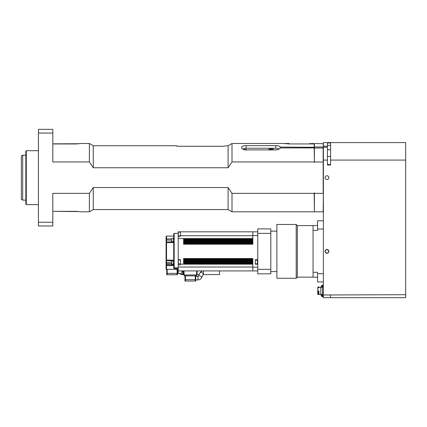 <?xml version="1.0" encoding="UTF-8"?>
<svg xmlns="http://www.w3.org/2000/svg" width="427" height="427" viewBox="0 0 427 427"><rect width="100%" height="100%" fill="white"/><g stroke="black" fill="none" stroke-linecap="round" stroke-linejoin="round"><path stroke-width="0.64" d="M219.569 270.921L219.569 274.518L203.124 274.604M326.991 249.485C329.42 250.74 329.42 251.994 326.991 253.248C324.563 251.994 324.563 250.74 326.991 249.485A1.884 1.884 0 0 1 328.625 252.309A1.884 1.884 0 0 1 325.363 252.309A1.884 1.884 0 0 1 326.991 249.485M323.394 285.081L322.497 285.081L322.497 295.415L323.394 295.415M323.394 296.765L322.497 296.765L323.394 296.765L322.497 296.765L322.497 295.415M322.497 291.369L322.497 290.472M321.467 286.875L320.789 286.875L320.789 294.966L321.467 294.966A2.247 2.231 -126.7 0 0 321.43 295.206L321.43 295.303M318.9 287.403L318.227 287.403L318.227 286.875L318.9 286.875L318.9 287.793L318.227 287.793L318.227 287.403M318.9 290.958L318.9 294.406L318.227 294.406L318.227 290.952L318.9 290.958L318.227 290.952M318.227 287.328L317.779 287.328L317.779 294.518L320.789 294.518M323.394 294.966L323.394 297.662L405.65 297.662L405.65 142.597L323.394 142.597L323.394 294.966L330.589 294.966L330.589 297.662M257.55 262.829L257.55 261.03M257.55 260.246L255.303 260.022M257.775 264.18L255.303 264.18L255.303 259.685L257.775 259.685M183.61 239.232L252.827 239.232M252.827 239.905L183.61 239.905M183.61 240.582L252.827 240.582M252.827 241.255L183.61 241.255M183.61 241.928L252.827 241.928M252.827 242.605L183.61 242.605M183.61 243.278L252.827 243.278L183.61 243.278M252.827 243.95L183.61 243.95M183.61 258.783L252.827 258.783M252.827 259.461L183.61 259.461L252.827 259.461M183.61 260.134L252.827 260.134L183.61 260.134M252.827 260.806L183.61 260.806M183.61 261.479L252.827 261.479M252.827 262.157L183.61 262.157L252.827 262.157M183.61 262.829L252.827 262.829L183.61 262.829M252.827 263.502L183.61 263.502L252.827 263.502M183.61 242.872L183.61 241.661L252.827 241.661L252.827 242.872L183.61 242.872M183.61 262.424L183.61 261.212L252.827 261.212L252.827 262.424L183.61 262.424M183.61 261.078L183.61 259.862L252.827 259.862L252.827 261.078L183.61 261.078M183.61 241.527L183.61 240.31L252.827 240.31L252.827 241.527L183.61 241.527M183.61 244.223L183.61 243.006L252.827 243.006L252.827 244.223L183.61 244.223M183.61 263.774L183.61 262.562L252.827 262.562L252.827 263.774L183.61 263.774M183.61 259.728L183.61 258.516L252.827 258.516L252.827 259.728L183.61 259.728M183.61 240.177L183.61 238.965L252.827 238.965L252.827 240.177L183.61 240.177M195.294 275.863L195.294 279.685L195.747 279.685L195.747 276.312L197.995 276.312L197.995 279.909C199.585 279.877 200.759 279.221 201.507 277.929L203.199 274.497A1.799 1.142 26.3 0 0 203.279 274.15A1.799 1.142 26.3 0 0 202.729 273.109A1.799 1.142 26.3 0 0 199.975 272.901C200.722 271.609 201.896 270.953 203.487 270.921L203.487 274.518M257.775 270.921L178.214 270.921L178.214 262.829L178.443 263.843L180.466 263.843M195.972 274.967L195.972 275.863L196.42 275.863L196.42 274.967L196.42 275.863M195.972 275.863L184.736 275.863L184.736 274.967M184.283 275.863L184.283 274.967L184.283 275.863L184.736 275.863M196.644 270.921L196.644 274.967L197.093 274.967L197.093 270.921M196.644 274.967L184.058 274.967L184.058 270.921M183.61 270.921L183.61 274.967L184.058 274.967M184.96 275.863L184.96 279.685L195.294 279.685L195.294 281.035L195.747 281.035L195.747 276.312M195.294 281.035L185.409 281.035L185.409 275.863M184.96 281.035L184.96 279.685L184.96 281.035L185.409 281.035M177.093 269.346L177.093 273.392L177.541 273.392L177.541 274.742L177.541 269.346M166.754 273.392L166.754 269.346L166.754 274.742L166.754 273.392L177.093 273.392L177.093 274.742L177.541 274.742M177.093 274.742L167.203 274.742L167.203 269.346M166.754 274.742L167.203 274.742M166.082 264.441A0.448 0.395 180 0 0 166.53 264.841L166.53 236.088L166.082 236.537L166.082 269.346L166.53 269.346L166.53 264.841L173.72 264.841L173.72 263.464L173.72 267.628L174.173 268.631L174.173 233.388L173.72 233.841L173.72 239.269L173.72 238.447L173.271 238.447L173.271 241.815L173.72 241.815M166.53 236.088L173.72 236.088L173.72 233.841M173.72 241.324L173.72 261.415M166.082 260.358L166.53 260.806L173.72 260.806L166.53 260.806A0.448 0.448 0 0 1 166.082 260.358L166.082 242.755L173.72 242.493M166.53 240.07L171.473 240.07L166.082 240.054L166.082 239.291A0.448 0.368 180 0 1 166.53 238.928L171.473 238.928M166.082 242.376L166.082 242.376A0.448 0.448 0 0 1 166.53 241.928L166.082 242.376M171.473 263.811L166.53 263.811A0.448 0.368 180 0 1 166.082 263.443L166.082 262.68L171.473 262.664M178.214 269.346L166.53 269.346M178.214 235.426L178.214 236.312L180.466 236.312L180.466 235.715L252.827 235.715M171.473 239.456L171.473 240.807M171.473 241.479L171.473 238.784M178.214 233.025L178.214 235.101M178.214 261.03L178.214 263.614M178.214 231.818L180.466 231.818L180.466 235.715M180.466 231.818L252.827 231.818L252.827 238.56L178.214 238.56L178.214 259.685L180.466 259.685L180.466 264.873L178.214 264.873M178.214 238.56L178.214 236.312M180.466 264.18L252.827 264.18L252.827 270.921M178.214 267.019L252.827 267.019M171.473 261.826L171.473 262.995M173.72 264.292L173.271 264.292L173.271 260.918L173.72 260.918M257.775 231.818L252.827 231.818M257.775 235.517L252.827 235.517M257.775 267.222L252.827 267.222M257.775 269.346L257.775 273.84L270.809 273.84L270.809 228.893L257.775 228.893L257.775 269.346L270.809 269.346M321.542 287.04L321.52 287.077A2.247 2.236 -119.4 0 1 321.43 286.624L321.43 286.661A2.247 2.231 -53.4 0 0 321.52 287.083L321.52 287.093A2.247 2.247 0 0 0 321.606 287.323L322.054 287.649L322.054 285.209L321.606 285.53L321.606 287.008M321.43 286.298L321.43 286.218A2.247 2.231 -126.6 0 1 321.52 285.764L321.52 285.759A2.247 2.236 -60.6 0 0 321.43 286.218L321.43 286.191A2.247 2.012 -168.7 0 1 321.462 285.989M321.606 294.838L321.606 295.996M321.52 295.484L321.43 295.623A2.247 2.236 -84.8 0 0 321.52 296.066A2.247 2.231 -53.3 0 1 321.43 295.628L321.43 295.532M321.52 295.351L321.43 295.217A2.247 2.236 -95.2 0 1 321.52 294.758A2.247 2.236 -95.2 0 0 321.43 295.212M321.542 296.028L321.52 296.082A2.247 2.236 -84.8 0 1 321.43 295.623M322.497 294.16L321.606 294.518A2.247 2.247 0 0 0 321.52 294.753L321.542 294.806M321.43 286.229L321.52 286.57M317.779 293.306L317.779 288.54M323.394 193.298L323.17 211.813L314.405 211.813L314.405 192.855L314.181 193.351L232 193.351L228.109 187.549L93.267 187.549L89.371 193.351L52.815 193.351L52.815 225.974L38.43 225.974L38.43 129.338L52.815 129.338L52.815 161.956L89.371 161.956L93.267 167.758L93.267 145.74L89.371 143.493L81.445 143.493L75.825 143.958L53.263 143.958L76.844 143.942M53.151 143.83L79.86 143.718M22.7 155.182L21.35 155.962L21.35 199.35L22.7 200.13L22.7 155.182L25.844 155.182M314.405 147.278L314.405 162.452L314.181 147.923L280.245 147.923C279.616 149.119 278.116 149.786 275.751 149.92L246.085 149.92C243.305 149.701 241.773 148.89 241.501 147.491C241.773 146.274 243.305 145.65 246.085 145.612L275.751 145.612C278.116 145.628 279.616 146.114 280.245 147.08L314.405 147.278L314.405 146.984L323.17 146.984L323.17 193.351L314.405 193.351M323.394 143.718L314.405 143.493L314.405 146.984M323.394 162.009L314.405 161.956M323.394 148.35L323.17 148.036L314.405 148.036M323.394 147.08L323.17 143.493M175.967 145.943L178.214 146.28L175.967 145.74L93.267 145.74M223.166 146.28L225.413 145.943L223.166 146.28L178.214 146.28M93.267 167.758L228.109 167.758L232 161.956L314.181 161.956M314.181 193.351L314.405 211.589M232 161.956L232 143.493L283.752 143.493L289.234 143.936L314.181 143.936L314.181 147.08M280.245 147.08L280.245 147.923M89.371 193.351L89.371 211.813L93.267 209.566L93.267 187.549L159.789 187.549M52.815 211.349L75.825 211.349L81.445 211.813L89.371 211.813M89.371 143.493L89.371 161.956M225.413 145.943L228.109 145.74L228.109 167.758M160.237 187.549L228.109 187.549L228.109 209.566L232 211.813L232 193.351M25.844 177.653L25.844 204.175L26.293 204.624L26.293 150.688L25.844 151.137L25.844 177.653M38.43 222.248L52.815 222.248M38.43 133.059L52.815 133.059M326.991 175.775A1.884 1.884 0 0 1 328.625 178.598A1.884 1.884 0 0 1 325.363 178.598A1.884 1.884 0 0 1 326.991 175.775M323.394 146.189L327.44 146.189L327.44 142.986L330.589 142.986L330.589 165.003L327.44 165.003L327.44 160.088L323.394 160.088M323.394 147.24L327.44 147.24L327.44 160.088M327.44 146.189L327.44 147.24M405.65 294.699L330.589 294.966M323.394 220.802L317.555 220.802L317.555 229.032L323.394 229.032M317.555 229.032L317.555 230.431L313.06 230.431L313.06 225.525L317.555 225.525M317.555 277.214L313.06 277.214L313.06 272.303L317.555 272.303L317.555 273.707L323.394 273.707M317.555 273.707L317.555 281.932L323.394 281.932M330.589 160.088L405.65 160.088M76.844 211.365L53.263 211.349M53.263 211.365L79.86 211.589M272.196 149.92A1.126 0.528 0 0 0 271.257 149.68L270.809 149.68A1.126 0.528 0 0 0 269.869 149.92M274.63 149.92L274.63 149.85A0.897 0.422 0 0 0 274.134 149.92M274.63 149.85L276.781 149.85M242.931 149.199A4.27 2.007 180 0 1 246.534 148.265L275.303 148.265A4.27 2.007 180 0 1 278.906 149.199M269.618 149.92A1.911 0.897 180 0 1 268.898 149.215A1.911 0.897 180 0 1 270.809 148.318L271.257 148.318A1.911 0.897 180 0 1 273.168 149.215A1.911 0.897 180 0 1 272.447 149.92M243.684 149.525A1.911 0.897 180 0 1 244.74 149.375L245.189 149.375A1.911 0.897 180 0 1 246.945 149.92M269.218 149.712A1.911 0.897 180 0 1 270.809 149.311L271.257 149.311A1.911 0.897 180 0 1 272.848 149.712M257.775 273.84L270.809 273.84M276.877 231.14L270.809 231.14M276.877 278.271L276.877 224.469L296.205 224.469L296.205 278.271L276.877 278.271M296.205 278.271L297.325 277.144L297.325 225.589L296.205 224.469M313.06 225.589L297.325 225.589M313.06 272.303L313.06 230.431M313.194 143.493L311.619 143.493L313.194 143.493L312.521 143.493L313.968 143.936M310.723 143.493L309.821 143.493M289.148 143.936L289.148 143.493L284.878 143.493C283.992 143.627 283.992 143.627 284.878 143.493C283.992 143.627 283.992 143.627 284.878 143.493L285.999 143.493M183.167 270.921L183.167 274.518L183.61 274.518M182.051 270.921L182.228 271.049A1.799 1.756 125.8 0 1 182.932 272.693A1.799 1.756 125.8 0 1 180.125 273.963C180.851 274.417 181.865 274.598 183.167 274.518M322.497 286.426L323.394 286.426M257.326 260.022L257.55 263.614M198.336 276.237A1.799 1.142 26.3 0 1 201.037 276.541A1.799 1.142 26.3 0 1 201.507 277.929M181.763 270.921A1.799 1.756 125.8 0 1 179.527 273.467M178.214 270.921L178.214 273.392L179.586 273.477L179.159 273.264M173.72 267.398A0.448 0.411 0 0 0 174.173 267.809L178.214 267.809L174.173 267.809M173.72 265.631L166.082 265.631M173.72 260.246L166.082 259.984M173.72 241.928L166.53 241.928L173.72 241.928M174.173 268.631L178.214 268.631M180.466 235.976L178.443 235.976L178.214 232.379M178.443 263.843L178.214 260.246M173.271 264.18L171.697 264.18L171.473 261.255M322.054 296.637L321.606 296.317A2.247 2.247 0 0 1 321.52 296.082L321.52 296.071A2.247 2.247 0 0 0 321.606 296.317L322.054 296.637L322.054 294.198M246.085 145.612L246.085 148.276M275.751 145.612L275.751 148.276M245.189 149.375L245.189 149.866M244.74 149.375L244.74 149.797M270.809 148.318L270.809 149.311M271.257 148.318L271.257 149.311M257.775 233.388L270.809 233.388M318.9 287.328L320.789 287.328M255.303 263.843L257.326 263.843M198.325 276.248L199.975 272.901M198.283 276.333L197.995 276.312M195.747 279.909L197.995 279.909M179.415 273.451L180.125 273.963M197.093 274.518L199.179 274.518M177.541 273.392L178.214 273.392M177.541 269.795L178.214 269.795M178.214 233.388L174.173 233.388M173.271 238.56L171.697 238.56M173.271 241.703L171.697 241.703M180.466 232.155L178.443 232.155M180.466 260.022L178.443 260.022M173.271 261.03L171.697 261.03M322.497 285.167L321.606 285.53A2.247 2.247 0 0 0 321.435 286.159M322.054 287.649L322.497 287.686M22.7 200.13L25.844 200.13M228.109 145.74L232 143.493M232 211.813L314.181 211.813M93.267 209.566L228.109 209.566M38.43 150.688L26.293 150.688M38.43 204.624L26.293 204.624M327.44 164.555L330.589 164.555M327.44 156.463L330.589 156.463M327.44 149.738L330.589 149.738M327.44 145.345L330.589 145.345M270.809 271.593L276.877 271.593M297.325 277.144L313.06 277.144"/></g></svg>
